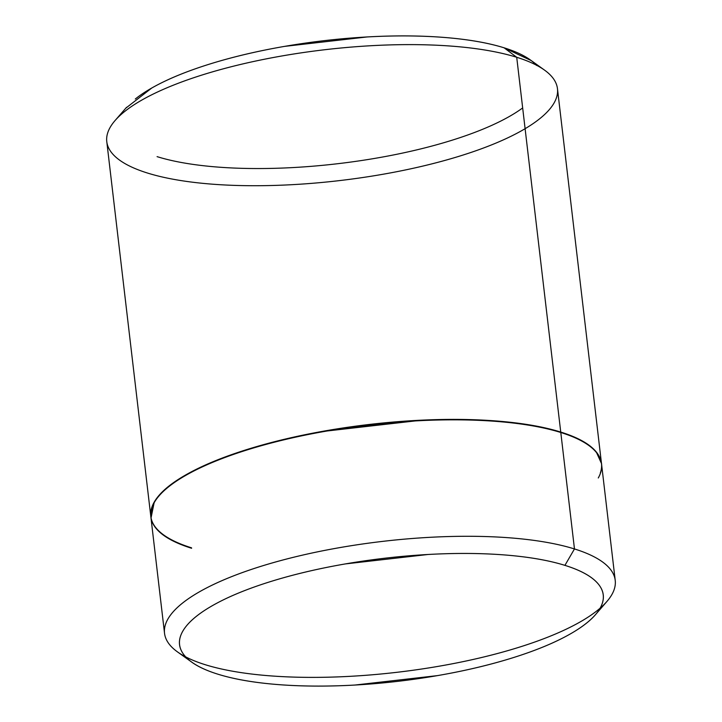<?xml version="1.0" encoding="UTF-8"?>
<svg xmlns="http://www.w3.org/2000/svg" width="722" height="722" viewBox="0 0 722 722"><rect width="100%" height="100%" fill="white"/><g stroke="black" fill="none" stroke-linecap="round" stroke-linejoin="round"><path stroke-width="1.08" d="M600.361 473.433A226.888 65.846 173.3 0 0 560.795 432.496L574.468 548.946A226.888 65.846 -6.7 0 1 614.043 589.883A226.888 65.846 -6.7 0 1 446.07 664.962A226.888 65.846 -6.7 0 1 205.283 664.718A226.888 65.846 173.3 0 0 413.805 670.151A226.888 65.846 173.3 0 0 597.645 610.252A226.888 65.846 173.3 0 0 574.468 548.946L564.92 565.362A213.279 61.893 -6.7 0 1 586.697 622.987A213.279 61.893 -6.7 0 1 413.896 679.285A213.279 61.893 -6.7 0 1 217.882 674.186C234.018 679.212 253.945 682.669 277.663 684.555C301.381 686.432 327.075 686.604 354.764 685.061L437.433 675.621C464.869 670.882 490.094 664.899 513.098 657.688C536.112 650.468 555.155 642.571 570.245 633.979C585.325 625.387 595.289 616.768 600.153 608.104C605.009 599.45 604.386 591.417 598.285 584.008C592.175 576.607 581.057 570.389 564.92 565.362C548.774 560.335 528.847 556.879 505.138 554.992C481.421 553.106 455.717 552.935 428.038 554.487L345.36 563.918C317.924 568.656 292.708 574.64 269.694 581.851C246.68 589.071 227.638 596.977 212.557 605.559C197.476 614.151 187.503 622.779 182.648 631.434C177.783 640.089 178.406 648.121 184.516 655.531C190.617 662.94 201.745 669.159 217.882 674.186A213.279 61.893 -6.7 0 1 185.364 656.515A213.279 61.893 -6.7 0 1 304.17 572.375A213.279 61.893 -6.7 0 1 564.92 565.362L574.468 548.946A226.888 65.846 173.3 0 0 297.085 556.409A226.888 65.846 173.3 0 0 170.69 645.919A226.888 65.846 173.3 0 0 205.283 664.718A226.888 65.846 -6.7 0 1 165.717 623.781A226.888 65.846 -6.7 0 1 333.69 548.702A226.888 65.846 -6.7 0 1 574.468 548.946L560.795 432.496C543.621 427.153 522.421 423.471 497.196 421.467C471.962 419.464 444.626 419.283 415.177 420.935L327.219 430.971C298.042 436.016 271.201 442.369 246.725 450.05C222.25 457.721 201.989 466.132 185.942 475.275C169.896 484.408 159.291 493.586 154.12 502.792L151.006 518.098M157.08 156.638A213.279 61.893 173.3 0 0 522.665 107.93M536.636 65.485A213.279 61.893 173.3 0 0 504.118 47.814L516.717 57.282A226.888 65.846 -6.7 0 1 551.31 76.081A226.888 65.846 -6.7 0 1 424.915 165.591A226.888 65.846 -6.7 0 1 147.532 173.054A226.888 65.846 173.3 0 0 507.422 138.001M556.283 98.219A226.888 65.846 173.3 0 0 516.717 57.282L560.741 432.072A226.888 65.846 -6.7 0 1 600.307 473M191.556 547.836A226.888 65.846 -6.7 0 1 151.99 506.907A226.888 65.846 -6.7 0 1 319.954 431.819A226.888 65.846 -6.7 0 1 560.741 432.072L516.717 57.282A226.888 65.846 173.3 0 0 275.93 57.038A226.888 65.846 173.3 0 0 107.957 132.117A226.888 65.846 173.3 0 0 147.532 173.054A226.888 65.846 -6.7 0 1 124.355 111.748A226.888 65.846 -6.7 0 1 308.195 51.849A226.888 65.846 -6.7 0 1 516.717 57.282L504.118 47.814L531.356 60.657M125.799 108.174L151.755 88.021C166.845 79.429 185.888 71.532 208.902 64.312C231.906 57.101 257.131 51.118 284.567 46.379L367.236 36.939C394.925 35.396 420.619 35.568 444.337 37.445C468.055 39.331 487.982 42.788 504.118 47.814A213.279 61.893 173.3 0 0 308.104 42.715A213.279 61.893 173.3 0 0 135.303 99.013M150.79 516.636L154.075 502.359C159.237 493.153 169.85 483.975 185.888 474.841C201.934 465.699 222.195 457.297 246.68 449.616C271.156 441.945 297.987 435.583 327.174 430.538L415.123 420.502C444.572 418.859 471.917 419.031 497.142 421.043C522.376 423.047 543.576 426.72 560.741 432.072C577.907 437.415 589.739 444.03 596.237 451.909L601.561 463.704M598.276 477.973C603.448 468.768 602.78 460.221 596.291 452.342C589.793 444.463 577.961 437.848 560.795 432.496A226.888 65.846 173.3 0 0 320.008 432.252A226.888 65.846 173.3 0 0 152.035 507.331A226.888 65.846 173.3 0 0 191.61 548.269M601.543 463.912L615.216 580.362M596.201 613.817L606.94 601.444M530.255 59.872L544.523 70.106M601.345 462.242L557.465 88.698M106.784 141.638L150.808 516.429M126.567 107.298L115.06 120.556M190.644 661.334L177.477 651.894M164.535 633.302L150.862 516.853"/></g></svg>
